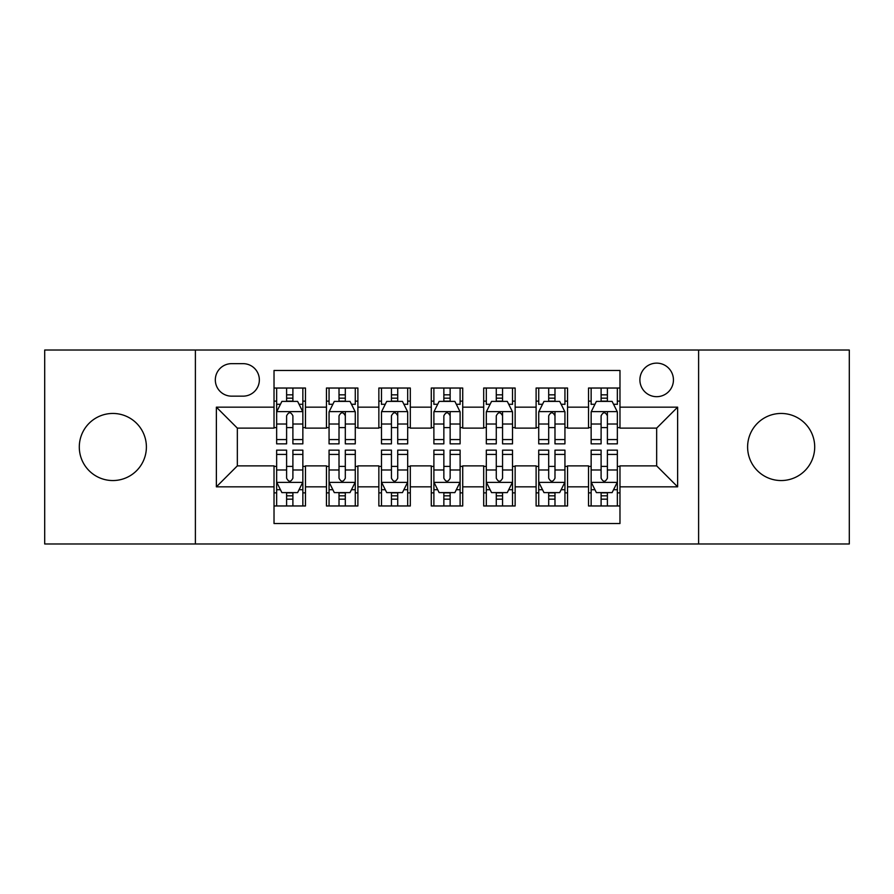 <?xml version="1.0" encoding="UTF-8"?>
<svg xmlns="http://www.w3.org/2000/svg" width="894" height="894" viewBox="0 0 894 894"><rect width="100%" height="100%" fill="white"/><g stroke="black" fill="none" stroke-linecap="round" stroke-linejoin="round"><path stroke-width="1.34" d="M781.155 413.453A33.547 33.547 0 0 0 747.607 447A33.547 33.547 0 0 0 781.155 480.547A33.547 33.547 0 0 0 814.702 447A33.547 33.547 0 0 0 781.155 413.453M112.845 413.453A33.547 33.547 0 0 0 79.298 447A33.547 33.547 0 0 0 112.845 480.547A33.547 33.547 0 0 0 146.392 447A33.547 33.547 0 0 0 112.845 413.453M656.665 363.132A16.774 16.774 0 0 0 639.892 379.905A16.774 16.774 0 0 0 656.665 396.679A16.774 16.774 0 0 0 673.439 379.905A16.774 16.774 0 0 0 656.665 363.132M698.605 543.977L849.3 543.977L849.3 350.023L698.605 350.023L698.605 543.977L195.395 543.977L195.395 350.023L44.7 350.023L44.7 543.977L195.395 543.977M619.978 388.03L588.52 388.03L588.52 407.161L567.556 407.161L567.556 428.125L588.52 428.125L588.52 407.161M567.556 407.161L567.556 388.03L536.109 388.03L536.109 407.161L515.145 407.161L515.145 428.125L536.109 428.125L536.109 407.161M515.145 407.161L515.145 388.03L483.688 388.03L483.688 407.161L462.723 407.161L462.723 428.125L483.688 428.125L483.688 407.161M462.723 407.161L462.723 388.03L431.277 388.03L431.277 407.161L410.312 407.161L410.312 428.125L431.277 428.125L431.277 407.161M410.312 407.161L410.312 388.03L378.855 388.03L378.855 407.161L357.891 407.161L357.891 428.125L378.855 428.125L378.855 407.161M357.891 407.161L357.891 388.03L326.444 388.03L326.444 428.125L305.48 428.125L305.48 388.03L274.022 388.03M274.022 505.97L305.48 505.97L305.48 465.875L326.444 465.875L326.444 505.97L357.891 505.97L357.891 465.875L378.855 465.875L378.855 486.839L357.891 486.839M378.855 486.839L378.855 505.97L410.312 505.97L410.312 465.875L431.277 465.875L431.277 486.839L410.312 486.839M431.277 486.839L431.277 505.97L462.723 505.97L462.723 465.875L483.688 465.875L483.688 486.839L462.723 486.839M483.688 486.839L483.688 505.97L515.145 505.97L515.145 465.875L536.109 465.875L536.109 486.839L515.145 486.839M536.109 486.839L536.109 505.97L567.556 505.97L567.556 465.875L588.52 465.875L588.52 486.839L567.556 486.839M231.568 396.154L243.101 396.154A16.248 16.248 0 0 0 259.349 379.905A16.248 16.248 0 0 0 243.101 363.657L231.568 363.657A16.248 16.248 0 0 0 215.32 379.905A16.248 16.248 0 0 0 231.568 396.154M698.605 350.023L195.395 350.023M619.978 407.161L619.978 370.474L274.022 370.474L274.022 428.125L237.335 428.125L237.335 465.875L274.022 465.875L274.022 523.526L619.978 523.526L619.978 465.875L656.665 465.875L656.665 428.125L619.978 428.125L619.978 407.161L677.63 407.161L677.63 486.839L619.978 486.839M274.022 486.839L216.37 486.839L216.37 407.161L274.022 407.161M588.52 486.839L588.52 505.97L619.978 505.97M274.022 401.138L276.648 401.138M286.605 401.138L292.897 401.138M302.854 401.138L305.48 401.138M274.022 427.6L276.648 427.6M286.605 427.6L292.897 427.6M302.854 427.6L305.48 427.6M274.022 466.4L276.648 466.4M286.605 466.4L292.897 466.4M302.854 466.4L305.48 466.4M274.022 492.862L276.648 492.862M286.605 492.862L292.897 492.862M302.854 492.862L305.48 492.862M326.444 427.6L329.059 427.6M339.016 427.6L345.308 427.6M355.276 427.6L357.891 427.6M326.444 401.138L329.059 401.138M339.016 401.138L345.308 401.138M355.276 401.138L357.891 401.138M326.444 466.4L329.059 466.4M339.016 466.4L345.308 466.4M355.276 466.4L357.891 466.4M326.444 492.862L329.059 492.862M339.016 492.862L345.308 492.862M355.276 492.862L357.891 492.862M378.855 466.4L381.481 466.4M391.438 466.4L397.729 466.4M407.686 466.4L410.312 466.4M378.855 492.862L381.481 492.862M391.438 492.862L397.729 492.862M407.686 492.862L410.312 492.862M378.855 401.138L381.481 401.138M391.438 401.138L397.729 401.138M407.686 401.138L410.312 401.138M378.855 427.6L381.481 427.6M391.438 427.6L397.729 427.6M407.686 427.6L410.312 427.6M431.277 466.4L433.892 466.4M443.86 466.4L450.14 466.4M460.108 466.4L462.723 466.4M431.277 492.862L433.892 492.862M443.86 492.862L450.14 492.862M460.108 492.862L462.723 492.862M431.277 401.138L433.892 401.138M443.86 401.138L450.14 401.138M460.108 401.138L462.723 401.138M431.277 427.6L433.892 427.6M443.86 427.6L450.14 427.6M460.108 427.6L462.723 427.6M483.688 466.4L486.314 466.4M496.271 466.4L502.562 466.4M512.519 466.4L515.145 466.4M483.688 492.862L486.314 492.862M496.271 492.862L502.562 492.862M512.519 492.862L515.145 492.862M483.688 401.138L486.314 401.138M496.271 401.138L502.562 401.138M512.519 401.138L515.145 401.138M483.688 427.6L486.314 427.6M496.271 427.6L502.562 427.6M512.519 427.6L515.145 427.6M536.109 466.4L538.724 466.4M548.692 466.4L554.984 466.4M564.941 466.4L567.556 466.4M536.109 492.862L538.724 492.862M548.692 492.862L554.984 492.862M564.941 492.862L567.556 492.862M536.109 401.138L538.724 401.138M548.692 401.138L554.984 401.138M564.941 401.138L567.556 401.138M536.109 427.6L538.724 427.6M548.692 427.6L554.984 427.6M564.941 427.6L567.556 427.6M588.52 466.4L591.146 466.4M601.103 466.4L607.395 466.4M617.352 466.4L619.978 466.4M588.52 492.862L591.146 492.862M601.103 492.862L607.395 492.862M617.352 492.862L619.978 492.862M588.52 401.138L591.146 401.138M601.103 401.138L607.395 401.138M617.352 401.138L619.978 401.138M588.52 427.6L591.146 427.6M601.103 427.6L607.395 427.6M617.352 427.6L619.978 427.6M237.335 428.125L216.37 407.161M237.335 465.875L216.37 486.839M677.63 407.161L656.665 428.125M677.63 486.839L656.665 465.875M292.897 394.846L286.605 394.846M302.854 439.58L292.897 439.58L292.897 443.86L302.854 443.86L302.854 411.877L297.613 401.395L281.889 401.395L276.648 411.877L276.648 443.86L286.605 443.86L286.605 439.58L276.648 439.58M276.648 411.877L276.648 388.03M302.854 411.877L302.854 388.03M286.605 401.395L286.605 388.03M292.897 388.03L292.897 401.395M292.897 439.58L292.897 415.811C290.796 411.776 288.706 411.776 286.605 415.811L286.605 439.58M286.605 499.154L292.897 499.154M276.648 454.42L286.605 454.42L286.605 450.14L276.648 450.14L276.648 482.123L281.889 492.605L297.613 492.605L302.854 482.123L302.854 450.14L292.897 450.14L292.897 454.42L302.854 454.42M302.854 482.123L302.854 505.97M276.648 482.123L276.648 505.97M292.897 492.605L292.897 505.97M286.605 505.97L286.605 492.605M286.605 454.42L286.605 478.189C288.695 482.224 290.796 482.224 292.897 478.189L292.897 454.42M345.308 388.03L345.308 401.395L345.308 394.846L339.016 394.846M355.276 437.043L355.276 439.58L345.308 439.58L345.308 443.86L355.276 443.86L355.276 411.877L350.023 401.395L334.3 401.395L329.059 411.877L329.059 443.86L339.016 443.86L339.016 424.024L339.016 439.58L329.059 439.58M332.859 404.278L329.059 404.278L329.059 388.03M329.059 404.39L329.059 394.846M355.276 404.39L355.276 394.846M351.476 404.278L355.276 404.278L355.276 388.03M339.016 401.395L339.016 388.03M345.308 439.58L345.308 411.62M355.276 424.024L345.308 424.024L345.308 415.811C343.218 411.776 341.117 411.776 339.016 415.811L339.016 424.024L329.059 424.024M397.729 388.03L397.729 401.395L397.729 394.846L391.438 394.846M407.686 437.043L407.686 439.58L397.729 439.58L397.729 443.86L407.686 443.86L407.686 411.877L402.445 401.395L386.722 401.395L381.481 411.877L381.481 443.86L391.438 443.86L391.438 424.024L391.438 439.58L381.481 439.58M385.28 404.278L381.481 404.278L381.481 388.03M381.481 404.39L381.481 394.846M407.686 404.39L407.686 394.846M403.887 404.278L407.686 404.278L407.686 388.03M391.438 401.395L391.438 388.03M397.729 439.58L397.729 411.62M407.686 424.024L397.729 424.024L397.729 415.811C395.64 411.776 393.539 411.776 391.438 415.811L391.438 424.024L381.481 424.024M450.14 388.03L450.14 401.395L450.14 394.846L443.86 394.846M460.108 437.043L460.108 439.58L450.14 439.58L450.14 443.86L460.108 443.86L460.108 411.877L454.867 401.395L439.133 401.395L433.892 411.877L433.892 443.86L443.86 443.86L443.86 424.024L443.86 439.58L433.892 439.58M437.691 404.278L433.892 404.278L433.892 388.03M433.892 404.39L433.892 394.846M460.108 404.39L460.108 394.846M456.309 404.278L460.108 404.278L460.108 388.03M443.86 401.395L443.86 388.03M450.14 439.58L450.14 411.62M460.108 424.024L450.14 424.024L450.14 415.811C448.05 411.776 445.95 411.776 443.86 415.811L443.86 424.024L433.892 424.024M502.562 388.03L502.562 401.395L502.562 394.846L496.271 394.846M512.519 437.043L512.519 439.58L502.562 439.58L502.562 443.86L512.519 443.86L512.519 411.877L507.278 401.395L491.555 401.395L486.314 411.877L486.314 443.86L496.271 443.86L496.271 424.024L496.271 439.58L486.314 439.58M490.113 404.278L486.314 404.278L486.314 388.03M486.314 404.39L486.314 394.846M512.519 404.39L512.519 394.846M508.72 404.278L512.519 404.278L512.519 388.03M496.271 401.395L496.271 388.03M502.562 439.58L502.562 411.62M512.519 424.024L502.562 424.024L502.562 415.811C500.472 411.776 498.371 411.776 496.271 415.811L496.271 424.024L486.314 424.024M339.016 499.154L345.308 499.154M329.059 454.42L339.016 454.42L339.016 450.14L329.059 450.14L329.059 482.123L334.3 492.605L350.023 492.605L355.276 482.123L355.276 450.14L345.308 450.14L345.308 454.42L355.276 454.42M355.276 482.123L355.276 505.97M329.059 482.123L329.059 505.97M345.308 492.605L345.308 505.97M339.016 505.97L339.016 492.605M339.016 454.42L339.016 478.189C341.117 482.224 343.207 482.224 345.308 478.189L345.308 454.42M391.438 499.154L397.729 499.154M381.481 454.42L391.438 454.42L391.438 450.14L381.481 450.14L381.481 482.123L386.722 492.605L402.445 492.605L407.686 482.123L407.686 450.14L397.729 450.14L397.729 454.42L407.686 454.42M407.686 482.123L407.686 505.97M381.481 482.123L381.481 505.97M397.729 492.605L397.729 505.97M391.438 505.97L391.438 492.605M391.438 454.42L391.438 478.189C393.528 482.224 395.629 482.224 397.729 478.189L397.729 454.42M443.86 499.154L450.14 499.154M433.892 454.42L443.86 454.42L443.86 450.14L433.892 450.14L433.892 482.123L439.133 492.605L454.867 492.605L460.108 482.123L460.108 450.14L450.14 450.14L450.14 454.42L460.108 454.42M460.108 482.123L460.108 505.97M433.892 482.123L433.892 505.97M450.14 492.605L450.14 505.97M443.86 505.97L443.86 492.605M443.86 454.42L443.86 478.189C445.95 482.224 448.05 482.224 450.14 478.189L450.14 454.42M496.271 499.154L502.562 499.154M486.314 454.42L496.271 454.42L496.271 450.14L486.314 450.14L486.314 482.123L491.555 492.605L507.278 492.605L512.519 482.123L512.519 450.14L502.562 450.14L502.562 454.42L512.519 454.42M512.519 482.123L512.519 505.97M486.314 482.123L486.314 505.97M502.562 492.605L502.562 505.97M496.271 505.97L496.271 492.605M496.271 454.42L496.271 478.189C498.36 482.224 500.461 482.224 502.562 478.189L502.562 454.42M554.984 388.03L554.984 401.395L554.984 394.846L548.692 394.846M564.941 437.043L564.941 439.58L554.984 439.58L554.984 443.86L564.941 443.86L564.941 411.877L559.7 401.395L543.977 401.395L538.724 411.877L538.724 443.86L548.692 443.86L548.692 424.024L548.692 439.58L538.724 439.58M542.524 404.278L538.724 404.278L538.724 388.03M538.724 404.39L538.724 394.846M564.941 404.39L564.941 394.846M561.141 404.278L564.941 404.278L564.941 388.03M548.692 401.395L548.692 388.03M554.984 439.58L554.984 411.62M564.941 424.024L554.984 424.024L554.984 415.811C552.883 411.776 550.793 411.776 548.692 415.811L548.692 424.024L538.724 424.024M548.692 499.154L554.984 499.154M538.724 454.42L548.692 454.42L548.692 450.14L538.724 450.14L538.724 482.123L543.977 492.605L559.7 492.605L564.941 482.123L564.941 450.14L554.984 450.14L554.984 454.42L564.941 454.42M564.941 482.123L564.941 505.97M538.724 482.123L538.724 505.97M554.984 492.605L554.984 505.97M548.692 505.97L548.692 492.605M548.692 454.42L548.692 478.189C550.782 482.224 552.883 482.224 554.984 478.189L554.984 454.42M607.395 388.03L607.395 401.395L607.395 394.846L601.103 394.846M617.352 437.043L617.352 439.58L607.395 439.58L607.395 443.86L617.352 443.86L617.352 411.877L612.111 401.395L596.387 401.395L591.146 411.877L591.146 443.86L601.103 443.86L601.103 424.024L601.103 439.58L591.146 439.58M594.946 404.278L591.146 404.278L591.146 388.03M591.146 404.39L591.146 394.846M617.352 404.39L617.352 394.846M613.552 404.278L617.352 404.278L617.352 388.03M601.103 401.395L601.103 388.03M607.395 439.58L607.395 411.62M617.352 424.024L607.395 424.024L607.395 415.811C605.305 411.776 603.204 411.776 601.103 415.811L601.103 424.024L591.146 424.024M601.103 499.154L607.395 499.154M591.146 454.42L601.103 454.42L601.103 450.14L591.146 450.14L591.146 482.123L596.387 492.605L612.111 492.605L617.352 482.123L617.352 450.14L607.395 450.14L607.395 454.42L617.352 454.42M617.352 482.123L617.352 505.97M591.146 482.123L591.146 505.97M607.395 492.605L607.395 505.97M601.103 505.97L601.103 492.605M601.103 454.42L601.103 478.189C603.204 482.224 605.294 482.224 607.395 478.189L607.395 454.42M326.444 486.839L305.48 486.839M326.444 407.161L305.48 407.161M302.72 411.62L276.771 411.62M276.648 404.278L280.448 404.278M299.054 404.278L302.854 404.278M286.605 424.024L276.648 424.024M302.854 424.024L292.897 424.024M292.897 398.176L286.605 398.176M276.771 482.38L302.72 482.38M302.854 489.722L299.054 489.722M280.448 489.722L276.648 489.722M292.897 469.976L302.854 469.976M276.648 469.976L286.605 469.976M286.605 495.824L292.897 495.824M355.142 411.62L329.193 411.62M345.308 398.176L339.016 398.176M407.552 411.62L381.615 411.62M397.729 398.176L391.438 398.176M459.974 411.62L434.026 411.62M450.14 398.176L443.86 398.176M512.385 411.62L486.448 411.62M502.562 398.176L496.271 398.176M329.193 482.38L355.142 482.38M355.276 489.722L351.476 489.722M332.859 489.722L329.059 489.722M345.308 469.976L355.276 469.976M329.059 469.976L339.016 469.976M339.016 495.824L345.308 495.824M381.615 482.38L407.552 482.38M407.686 489.722L403.887 489.722M385.28 489.722L381.481 489.722M397.729 469.976L407.686 469.976M381.481 469.976L391.438 469.976M391.438 495.824L397.729 495.824M434.026 482.38L459.974 482.38M460.108 489.722L456.309 489.722M437.691 489.722L433.892 489.722M450.14 469.976L460.108 469.976M433.892 469.976L443.86 469.976M443.86 495.824L450.14 495.824M486.448 482.38L512.385 482.38M512.519 489.722L508.72 489.722M490.113 489.722L486.314 489.722M502.562 469.976L512.519 469.976M486.314 469.976L496.271 469.976M496.271 495.824L502.562 495.824M564.807 411.62L538.858 411.62M554.984 398.176L548.692 398.176M538.858 482.38L564.807 482.38M564.941 489.722L561.141 489.722M542.524 489.722L538.724 489.722M554.984 469.976L564.941 469.976M538.724 469.976L548.692 469.976M548.692 495.824L554.984 495.824M617.229 411.62L591.28 411.62M607.395 398.176L601.103 398.176M591.28 482.38L617.229 482.38M617.352 489.722L613.552 489.722M594.946 489.722L591.146 489.722M607.395 469.976L617.352 469.976M591.146 469.976L601.103 469.976M601.103 495.824L607.395 495.824"/></g></svg>
